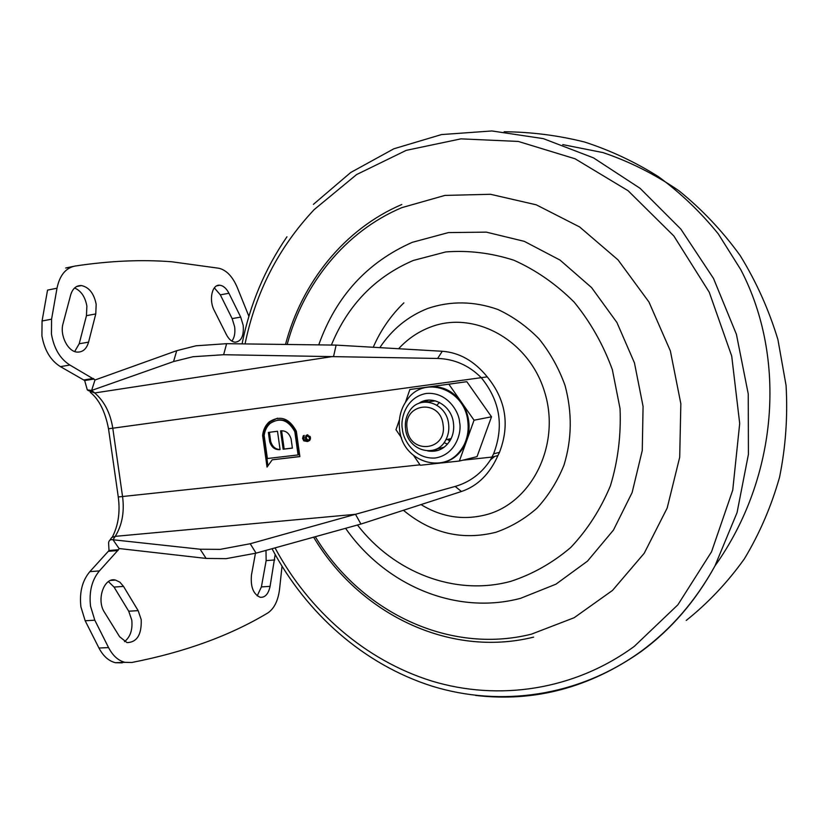 <?xml version="1.0" encoding="UTF-8"?>
<svg xmlns="http://www.w3.org/2000/svg" width="828" height="828" viewBox="0 0 828 828"><rect width="100%" height="100%" fill="white"/><g stroke="black" fill="none" stroke-linecap="round" stroke-linejoin="round"><path stroke-width="1.24" d="M279.543 449.676L280.071 449.594L277.504 431.264L268.355 432.423L269.638 441.562C271.377 447.079 274.679 449.78 279.543 449.676M447.41 439.399L449.821 441.024M444.067 442.628L447.513 444.139L444.067 442.628M231.881 341.115C234.459 337.669 235.38 332.908 234.645 326.832L232.15 318.604L220.331 294.851L214.328 287.885M228.942 293.267L240.71 317.103L243.204 325.363C244.001 336.002 241.258 341.612 234.976 342.212C231.674 341.736 228.818 339.221 226.406 334.647L214.297 310.552C208.542 299.86 212.103 284.045 219.855 285.246C223.394 285.712 226.417 288.392 228.942 293.267L220.331 294.851M95.769 313.936L88.575 342.13C86.547 349.023 82.717 352.335 77.076 352.086C67.772 351.569 59.595 335.123 63.063 323.572L70.659 294.965C72.626 288.537 76.217 285.401 81.423 285.567C89.082 287.212 93.999 293.464 96.172 304.3L95.769 313.936L86.464 315.665L86.878 306.07C85.18 296.859 81.082 290.825 74.592 287.978M124.49 641.648C130.296 637.011 132.728 629.839 131.787 620.12L128.723 611.209L114.047 587.073L108.427 581.608M141.205 619.592C141.743 634.59 137.024 642.269 127.046 642.621L119.625 636.753L104.483 612.306C96.079 599.917 104.111 576.888 115.454 580.055L119.863 582.156L123.517 586.4L138.152 610.64L141.205 619.592M257.208 595.86L261.4 586.917L266.14 560.618L265.995 550.392M275.165 554.553L270.094 586.338C268.417 594.007 265.115 597.65 260.22 597.288C253.285 594.245 250.377 586.762 251.495 574.839L255.448 553.311M248.897 316.317L237.232 287.388C232.606 276.593 226.551 270.228 219.078 268.282L171.82 261.783C141.919 259.412 109.669 260.83 75.048 266.047C65.691 267.951 59.678 275.341 57.008 288.206L47.548 290.111L42.062 320.985L41.907 335.785C44.453 350.223 50.622 360.501 60.413 366.628L84.663 380.528L94.05 379.038L95.106 379.959M57.008 288.206L51.574 319.194L51.44 334.057C53.986 348.557 60.133 358.886 69.894 365.044L95.148 379.948M200.138 549.223L206.12 558.424L119.066 548.529L113.001 539.763L115.237 536.347L355.491 514.302L250.222 543.737L220.176 549.368L200.138 549.223L113.001 539.763C110.31 539.297 108.841 540.363 108.603 542.94L109.006 550.527L89.848 571.651C82.272 580.656 79.291 592.393 80.906 606.852L85.17 620.762L98.956 648.024C103.221 656.159 108.716 661.054 115.423 662.71L122.265 662.866M109.006 550.527L118.456 549.709L99.412 570.906C91.877 579.942 88.917 591.72 90.542 606.241L94.806 620.203L108.561 647.589C112.815 655.755 118.29 660.672 124.966 662.338L131.776 662.493C184.499 652.205 229.76 635.749 267.547 613.124C274.099 608.849 278.104 600.859 279.564 589.153L282.017 566.3M206.12 558.424L226.116 558.652L256.069 553.145L360.936 524.052L461.444 491.501C477.528 486.057 489.69 474.071 497.938 455.555L499.491 452.357C509.996 424.94 505.908 399.769 487.237 376.854C474.382 361.049 459.395 352.521 442.266 351.269L336.127 345.11L226.613 343.682L196.07 345.783L176.716 350.689L94.961 380.011L91.629 390.433L173.569 361.557L176.716 350.689M360.936 524.052L355.491 514.302L455.162 486.44C469.942 482.165 481.73 473.285 490.538 459.778L493.602 453.827C504.169 426.182 500.05 400.793 481.244 377.671C468.969 365.396 454.427 358.99 437.639 358.452L223.632 354.726L192.965 356.733L173.569 361.557M296.331 431.181C289.189 418.109 280.164 415.004 269.245 421.866C265.467 425.25 263.252 429.773 262.611 435.435L267.04 467.075L272.195 459.819L299.881 456.601L296.331 431.181M303.814 440.838L302.572 438.436L303.234 435.901L304.176 435.362L303.866 439.471L306.639 440.372L305.273 438.084L306.039 435.476L307.405 434.835L310.521 437.608L309.734 440.486L307.229 441.51L303.814 440.838L304.818 440.651L303.99 439.606M291.104 438.912C289.189 433.075 285.681 430.405 280.578 430.87L283.145 449.221L292.387 448.114L291.104 438.912M294.82 431.647L298.07 454.934L267.382 458.526L264.153 435.518C264.794 430.477 266.792 426.441 270.145 423.418C280.019 417.136 288.237 419.879 294.82 431.647L295.834 431.481C291.725 422.932 285.691 419.113 277.742 420.024M74.686 351.517L79.198 343.775L86.464 315.665M71.032 267.196L65.691 268.003L73.361 266.399M109.907 540.156L111.687 537.538L115.237 536.347C122.068 525.252 124.521 512.118 122.606 496.924L112.784 428.211C110.383 413.058 104.359 401.311 94.723 392.958L333.58 356.392L336.127 345.11M419.993 464.829L118.269 496.976L108.52 428.79L487.237 376.854M462.604 460.233L492.049 457.056L497.938 455.555M119.18 548.54L118.456 549.709L119.211 548.54M84.663 380.528L87.313 389.895L91.629 390.433L94.723 392.958L88.027 390.474M272.195 459.819L299.871 456.518M277.504 418.192L270.28 421.711C266.502 425.085 264.298 429.608 263.646 435.259L267.93 465.822M263.646 435.259L262.611 435.435M295.834 431.481L299.084 454.738L298.07 454.934M281.603 430.736L284.17 449.035L292.377 448.051M284.17 449.035L283.145 449.221M281.096 430.788L280.578 430.87M269.4 432.288L270.673 441.376L269.638 441.562M270.673 441.376C272.298 446.634 275.424 449.356 280.061 449.532M303.472 438.271L302.572 438.436M303.545 437.474L304.259 435.704M307.612 440.165L306.639 440.372M306.184 437.919L305.273 438.084M306.246 437.236L307.778 434.814M308.099 441.345L307.229 441.51M308.161 441.334L304.818 440.651M310.221 436.542L308.409 435.88M308.254 440.165L310.51 438.892M306.215 438.281L308.13 440.185L309.113 439.678L309.62 437.815L307.602 436.025L306.681 436.439L306.215 438.281M308.606 435.849L307.602 436.025M310.521 437.65L309.62 437.815M405.585 429.08C407.614 451.032 436.646 459.043 445.899 439.72C448.424 434.866 449.314 429.566 448.59 423.843C446.53 402.853 419.858 394.314 409.632 410.926C406.103 416.267 404.747 422.321 405.585 429.08M407.169 429.018C409.746 455.027 447.42 450.887 443.084 424.65C440.206 398.206 402.615 403.246 407.169 429.018M439.523 402.46L436.884 405.14M426.927 401.994L435.445 400.866M405.461 402.253L409.87 389.512L466.816 381.687L448.848 384.192L461.403 402.139C465.274 407.728 467.696 413.969 468.679 420.862C469.579 427.765 468.917 434.379 466.671 440.703L465.005 444.646C459.312 455.472 450.867 461.641 439.678 463.162L439.596 463.162M428.614 400.121L423.646 402.129M418.637 403.474C431.564 394.128 451.56 405.12 453.444 422.984C454.199 428.956 453.278 434.483 450.66 439.554C445.236 448.672 437.598 452.471 427.724 450.929M466.816 381.687L491.511 416.794L477.042 456.642L459.354 461.041L441.479 462.966M409.87 389.512L429.214 386.873C442.059 385.61 452.781 390.702 461.403 402.139L474.051 420.21L491.511 416.794M428.666 386.945L448.848 384.192M401.57 437.909L395.981 429.732L399.448 419.672M435.994 463.556L420.282 465.253L413.731 455.679M474.051 420.21L459.354 461.041M444.305 447.141L435.973 449.242M432.878 450.328L438.24 450.349M331.386 345.048C347.812 305.056 375.125 276.862 413.317 260.458L445.816 251.929C468.586 250.191 491.283 252.964 513.919 260.24C535.964 270.114 556.023 284.045 574.073 302.034C590.447 322.04 603.198 344.562 612.337 369.619L620.048 408.618C621.155 435.28 617.947 460.999 610.422 485.788C600.59 509.355 587.342 529.93 570.699 547.525C552.535 562.947 532.58 574.208 510.835 581.328C454.903 596.574 393.807 572.303 357.468 525.014M318.739 344.883C335.92 296.486 367.104 262.29 412.313 242.314L448.383 232.596L486.346 232.14L524.259 241.341L560.028 260.075L591.565 287.575L616.912 322.485L634.455 362.892L643.077 406.434L642.259 450.515L632.137 492.536L613.455 530.086L587.487 561.136L555.909 584.195L520.584 598.323C455.452 615.618 384.968 584.889 345.586 528.316M398.734 348.609C407.738 338.859 418.316 331.686 430.446 327.081C473.978 310.107 528.864 339.677 544.565 391.779C560.939 443.653 532.683 501.799 487.361 514.405C464.208 520.677 442.1 517.407 421.038 504.614M379.917 347.501C392.099 329.233 408.09 316.203 427.89 308.409C450.732 300.74 474.04 301.092 497.825 309.465C512.967 316.524 526.691 326.304 538.987 338.818C550.134 352.666 558.807 368.191 565.017 385.393C572.314 412.53 571.972 439.119 563.971 465.17C557.358 481.461 548.395 495.765 537.072 508.102C524.662 518.98 510.948 527.032 495.931 532.269C462.117 540.694 431.295 533.377 403.464 510.317M450.142 440.486L448.362 439.192M274.782 559.956L266.14 560.618M42.062 320.985L51.574 319.194M89.848 571.651L99.412 570.906M223.632 354.726L226.613 343.682M443.591 462.283L444.791 462.148M437.639 358.452L442.266 351.269M455.162 486.44L461.444 491.501M250.222 543.737L256.069 553.145M108.489 551.313L117.949 550.506M85.17 620.762L94.806 620.203M98.956 648.024L108.561 647.589M60.413 366.628L69.894 365.044M83.949 379.938L93.336 378.448M270.094 586.338L261.4 586.917M123.517 586.4L114.047 587.073M138.152 610.64L128.723 611.209M88.575 342.13L79.198 343.775M240.71 317.103L232.15 318.604M402.429 429.204C400.152 419.672 405.534 397.223 426.265 393.455C447.358 391.541 459.261 412.199 459.571 422.239C461.962 432.019 456.011 454.831 435.124 458.019C414.083 459.354 402.812 438.975 402.429 429.204M399.582 429.401C398.33 418.285 400.866 408.421 407.169 399.831C423.646 374.939 464.539 388.539 467.779 421.038C468.855 429.556 467.634 437.494 464.094 444.853C457.159 457.636 446.944 463.846 433.458 463.494M373.293 347.118C380.704 330.155 390.899 315.406 403.878 302.862M245.057 343.92C255.707 292.077 278.746 247.303 314.185 209.598L356.63 174.542L406.237 150.354L460.968 138.856L518.266 141.433L575.087 158.79L628.1 190.73L673.857 235.99L709.244 292.222L731.714 356.071L739.694 423.501L732.739 490.135L711.542 551.79L677.873 604.813L634.238 646.42C573.752 690.655 498.239 701.223 431.698 681.02C365.117 660.258 308.803 610.733 275.031 547.888M313.388 204.371L350.741 172.483L393.869 148.781L441.469 134.581L491.925 130.959L543.323 138.628L593.479 157.858L640.085 188.318L680.823 229.066L713.519 278.467L736.413 334.315L748.243 393.911L748.419 454.324L737.065 512.584L714.947 565.948C695.748 600.931 671.177 629.435 641.245 651.47C589.598 687.706 534.37 702.351 475.541 695.406M657.504 638.398L656.749 638.802M562.73 144.61L603.012 152.6C629.559 161.543 654.865 174.263 678.908 190.74C701.865 209.256 722.285 230.857 740.17 255.552C756.274 281.717 768.86 309.744 777.927 339.625L786.082 385.537C787.842 416.691 785.658 447.275 779.531 477.311C771.241 506.56 759.493 533.77 744.32 558.921C727.419 582.529 708.054 603.043 686.226 620.441M287.161 344.469C303.41 283.725 345.348 231.457 401.777 207.662L444.864 195.429L490.466 194.28L536.233 204.806L579.621 226.944L618.019 259.878L648.945 301.992L670.37 350.927L680.844 403.753L679.705 457.222L667.171 508.05L644.215 553.27L612.503 590.426L574.146 617.729L531.483 634.144C448.248 655.02 360.056 611.095 315.302 536.71M499.491 452.357L493.602 453.827M490.538 459.778L494.833 456.342M115.423 662.71L124.966 662.338M112.256 537.186C118.259 525.635 120.277 512.315 118.3 497.224M108.52 428.79C105.228 411.651 99.143 399.479 90.273 392.286M115.454 580.055L110.786 580.397M81.423 285.567L76.631 286.529M219.855 285.246L216.801 285.826M270.28 421.711L269.245 421.866M303.234 435.901L304.249 435.714M306.039 435.476L307.053 435.29M309.113 439.678L310.117 439.502M451.136 438.602L445.899 439.72M399.593 429.494C402.46 464.156 449.345 476.379 464.094 444.853L465.005 444.646M286.943 236.798C264.784 269.131 249.828 304.828 242.076 343.879M272.019 548.716C306.236 613.351 363.74 664.48 432.081 686.164C500.391 707.267 578.255 696.793 640.841 651.491C670.918 629.466 695.613 600.952 714.947 565.948C778.041 477.456 787.097 358.4 740.801 269.69L718.3 233.91C700.643 212.123 680.699 193.048 658.457 176.674C635.179 162.009 610.557 150.458 584.589 142.023C558.144 135.409 531.328 131.983 504.149 131.745M401.797 204.506C344.355 229.014 301.775 282.503 285.505 344.448M313.626 537.175C358.793 613.113 448.579 658.26 533.605 637.125"/></g></svg>
